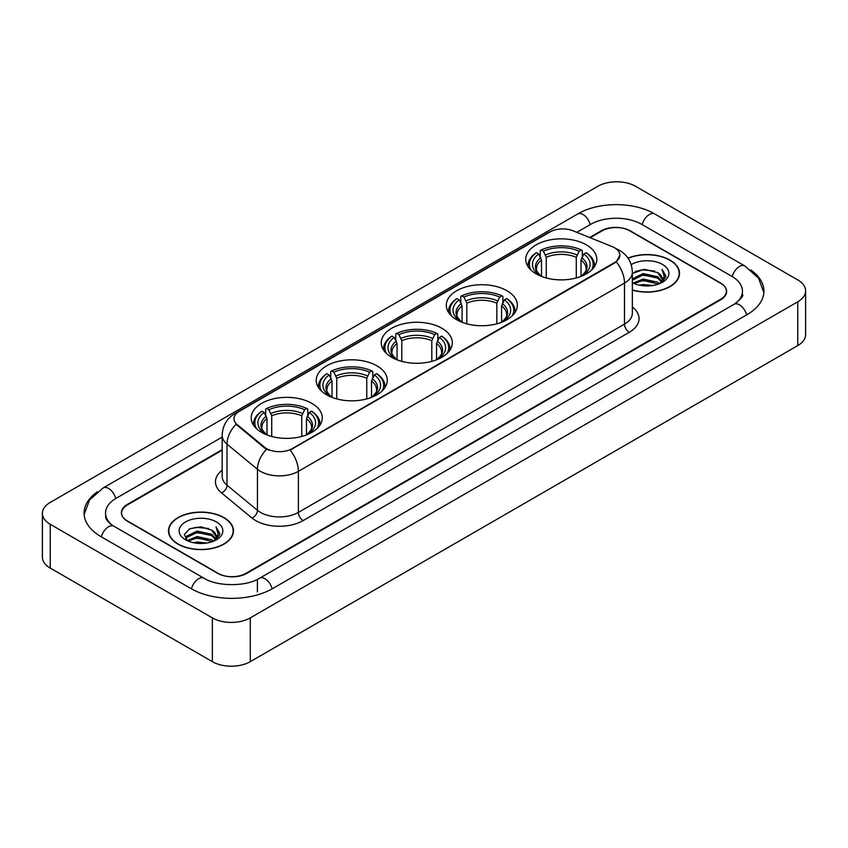 <?xml version="1.0" encoding="UTF-8"?>
<svg xmlns="http://www.w3.org/2000/svg" width="848" height="848" viewBox="0 0 848 848"><rect width="100%" height="100%" fill="white"/><g stroke="black" fill="none" stroke-linecap="round" stroke-linejoin="round"><path stroke-width="1.27" d="M311.852 403.362A35.531 20.511 0 0 0 273.13 398.92A35.531 20.511 0 0 0 251.199 417.873A35.531 20.511 0 0 0 261.608 432.374A35.531 20.511 0 0 0 300.33 436.815A35.531 20.511 0 0 0 322.261 417.873A35.531 20.511 0 0 0 311.852 403.362M506.945 290.726A35.531 20.511 0 0 0 468.234 286.285A35.531 20.511 0 0 0 446.302 305.227A35.531 20.511 0 0 0 456.701 319.738A35.531 20.511 0 0 0 495.423 324.18A35.531 20.511 0 0 0 517.354 305.227A35.531 20.511 0 0 0 506.945 290.726M441.914 328.271A35.531 20.511 0 0 0 403.203 323.83A35.531 20.511 0 0 0 381.271 342.772A35.531 20.511 0 0 0 391.67 357.284A35.531 20.511 0 0 0 430.392 361.725A35.531 20.511 0 0 0 452.323 342.772A35.531 20.511 0 0 0 441.914 328.271M376.883 365.817A35.531 20.511 0 0 0 338.172 361.375A35.531 20.511 0 0 0 316.24 380.317A35.531 20.511 0 0 0 326.639 394.829A35.531 20.511 0 0 0 365.361 399.27A35.531 20.511 0 0 0 387.292 380.317A35.531 20.511 0 0 0 376.883 365.817M586.392 244.86A35.531 20.511 0 0 0 547.67 240.419A35.531 20.511 0 0 0 525.739 259.361A35.531 20.511 0 0 0 536.148 273.872A35.531 20.511 0 0 0 574.87 278.314A35.531 20.511 0 0 0 596.801 259.361A35.531 20.511 0 0 0 586.392 244.86M614.546 247.764A18.094 10.452 0 0 0 612.129 246.588L573.1 230.815A18.094 10.452 0 0 0 549.917 231.981L239.306 411.312A18.094 10.452 0 0 0 234.006 418.711A18.094 10.452 0 0 0 237.281 424.7L264.608 447.235A18.094 10.452 0 0 0 292.231 448.624L614.546 262.541A18.094 10.452 0 0 0 619.846 255.153A18.094 10.452 0 0 0 614.546 247.764M222.165 450.224L127.518 504.867A20.108 11.607 0 0 0 121.624 513.072A20.108 11.607 0 0 0 127.518 521.287L217.576 573.28A20.108 11.607 0 0 0 246.015 573.28L720.482 299.344A20.108 11.607 0 0 0 726.376 291.14A20.108 11.607 0 0 0 720.482 282.925L630.424 230.932A20.108 11.607 0 0 0 601.985 230.932L590.208 237.726M735.778 303.245A36.199 20.903 0 0 0 742.466 291.14A36.199 20.903 0 0 0 731.856 276.363L641.798 224.37A36.199 20.903 0 0 0 590.611 224.37L576.831 232.32M222.165 437.08L116.144 498.295A36.199 20.903 0 0 0 105.534 513.072A36.199 20.903 0 0 0 112.222 525.177M212.36 617.885A26.818 15.476 0 0 0 250.277 617.885L797.745 301.814A26.818 15.476 0 0 0 805.6 290.864A26.818 15.476 0 0 0 797.745 279.914L635.64 186.327A26.818 15.476 0 0 0 597.723 186.327L50.255 502.408A26.818 15.476 0 0 0 42.4 513.347A26.818 15.476 0 0 0 50.255 524.297L212.36 617.885L212.36 661.673A26.818 15.476 0 0 0 250.277 661.673L797.745 345.592A26.818 15.476 0 0 0 805.6 334.653L805.6 290.864M42.4 513.347L42.4 557.136A26.818 15.476 0 0 0 50.255 568.086L212.36 661.673M97.414 491.787A57.653 33.284 0 0 0 84.09 513.072A57.653 33.284 0 0 0 100.976 536.614L191.033 588.607A57.653 33.284 0 0 0 272.558 588.607L747.024 314.672A57.653 33.284 0 0 0 763.91 291.14A57.653 33.284 0 0 0 750.586 269.855M632.354 290.101A32.51 18.773 0 0 0 679.524 273.353A32.51 18.773 0 0 0 670.005 260.082A32.51 18.773 0 0 0 627.997 258.121M223.978 517.587A32.51 18.773 0 0 0 188.542 513.528A32.51 18.773 0 0 0 168.476 530.859A32.51 18.773 0 0 0 177.995 544.14A32.51 18.773 0 0 0 213.431 548.2A32.51 18.773 0 0 0 233.497 530.859A32.51 18.773 0 0 0 223.978 517.587M619.846 255.153L616.305 261.809L614.546 263.081L290.196 450.087A23.458 13.547 60 0 1 298.39 471.34A26.818 15.476 180 0 1 260.474 471.34A26.818 15.476 180 0 1 257.463 469.273L227.01 444.161A26.818 15.476 180 0 1 222.165 435.289L222.165 476.332A26.818 15.476 0 0 0 227.01 485.215L257.463 510.326A26.818 15.476 0 0 0 260.474 512.393A26.818 15.476 0 0 0 298.39 512.393L624.499 324.116A26.818 15.476 0 0 0 632.354 313.166L632.354 272.123A26.818 15.476 180 0 1 624.499 283.062A23.458 13.547 -120 0 0 616.305 261.809M268.668 450.087L264.608 448.03L236.062 424.254A23.458 15.688 129.5 0 0 227.01 444.161L227.01 485.215A6.699 4.484 -50.5 0 1 221.519 492.911A33.517 19.356 180 0 1 222.165 470.195M222.165 449.673L127.274 504.454A20.108 11.607 0 0 0 121.391 512.669A20.108 11.607 0 0 0 127.274 520.873L218.286 573.418A20.108 11.607 0 0 0 246.726 573.418L720.726 299.757A20.108 11.607 0 0 0 726.609 291.553A20.108 11.607 0 0 0 720.726 283.338L629.714 230.794A20.108 11.607 0 0 0 601.274 230.794L589.657 237.504M632.354 289.889A32.171 18.582 0 0 0 679.195 273.353A32.171 18.582 0 0 0 669.772 260.219A32.171 18.582 0 0 0 628.124 258.311M639.392 285.182L643.091 284.515L652.949 285.5M643.727 285.829L648.55 285.935M633.223 283.084L643.091 279.034L657.73 282.214L659.585 283.677M634.166 283.561L643.091 280.402L658.472 284.101M632.354 278.886L643.091 273.565L657.73 276.745L661.641 281.101M632.354 280.253L643.091 274.932L657.73 278.112L661.292 281.748M659.659 283.645A15.158 8.745 0 0 0 662.171 278.822A15.158 8.745 0 0 0 657.73 272.632L662.161 279.151M632.354 282.713A21.857 12.614 0 0 0 662.468 282.278A21.857 12.614 0 0 0 662.468 264.428A21.857 12.614 0 0 0 631.188 264.65M657.73 272.632L644.236 269.304L632.354 273.491M661.143 282.978L665.648 277.211L665.797 275.865L662.044 269.357L664.238 276.628L659.903 283.539M662.044 269.357L665.786 276.119M635.131 271.54L642.159 269.834L654.508 270.957M637.632 276.162L642.159 275.303L654.052 276.289M637.632 281.642L642.159 280.783L654.052 281.769M178.228 544.003A32.171 18.582 0 0 0 213.293 548.031A32.171 18.582 0 0 0 233.158 530.859A32.171 18.582 0 0 0 223.734 517.725A32.171 18.582 0 0 0 188.669 513.697A32.171 18.582 0 0 0 168.805 530.859A32.171 18.582 0 0 0 178.228 544.003M193.365 542.688L197.065 542.02L206.912 543.006M197.69 543.335L202.524 543.451M187.196 540.6L197.065 536.551L211.703 539.731L213.558 541.183M188.139 541.077L197.065 537.918L212.435 541.607M185.977 539.476L186.348 536.349L197.065 531.081L211.703 534.251L215.615 538.618M185.892 539.084L186.348 537.717L197.065 532.449L211.703 535.629L215.265 539.264M213.632 541.151A15.158 8.745 0 0 0 216.134 536.339A15.158 8.745 0 0 0 211.703 530.148L216.123 536.667M216.441 521.944A21.857 12.614 0 0 0 185.532 521.944A21.857 12.614 0 0 0 185.532 539.784A21.857 12.614 0 0 0 216.441 539.784A21.857 12.614 0 0 0 216.441 521.944M211.703 530.148L200.902 526.831L189.708 528.76L184.313 534.494L187.376 540.738M215.116 540.494L219.621 534.728L219.77 533.371L216.007 526.862L218.201 534.145L213.876 541.056M216.007 526.862L219.759 533.636M189.104 529.057L196.121 527.35L208.481 528.463M191.595 533.678L196.121 532.82L208.025 533.805M191.595 539.158L196.121 538.289L208.025 539.286M541.522 276.416L541.522 260.039L538.66 253.976A28.821 16.642 0 0 0 538.66 274.614L538.12 274.922M540.25 256.721L540.25 250.51L541.204 249.969A31.906 18.423 0 0 1 581.336 249.969L579.142 251.231A28.821 16.642 0 0 0 543.398 251.231L546.26 257.304L546.26 277.953M576.28 277.953L576.28 257.304L579.142 251.231M530.986 270.088A31.906 18.423 0 0 1 536.466 252.704L535.512 253.245A33.252 19.197 0 0 0 528.018 265.382A33.252 19.197 0 0 0 528.103 266.717M581.336 249.969L582.29 250.51L582.29 256.721M536.466 252.704L538.66 253.976M543.398 251.231L541.204 249.969M538.66 274.614L541.289 276.321M594.437 266.717A33.252 19.197 0 0 0 594.522 265.382A33.252 19.197 0 0 0 587.028 253.245L586.074 252.704A31.906 18.423 0 0 1 591.554 270.088M584.42 274.922L583.88 274.614A28.821 16.642 0 0 0 583.88 253.976L586.074 252.704M581.251 276.321L583.88 274.614M583.88 253.976L581.018 260.039L581.018 276.416M462.086 322.282L462.086 305.905L459.213 299.842A28.821 16.642 0 0 0 459.213 320.48L458.673 320.788M460.803 302.588L460.803 296.376L461.757 295.835A31.906 18.423 0 0 1 501.899 295.835L499.705 297.097A28.821 16.642 0 0 0 463.951 297.097L466.824 303.171L466.824 323.819M496.833 323.819L496.833 303.171L499.705 297.097M451.539 315.954A31.906 18.423 0 0 1 457.019 298.57L456.065 299.111A33.252 19.197 0 0 0 448.581 311.248A33.252 19.197 0 0 0 448.656 312.583M501.899 295.835L502.853 296.376L502.853 302.588M457.019 298.57L459.213 299.842M463.951 297.097L461.757 295.835M459.213 320.48L461.842 322.187M515.001 312.583A33.252 19.197 0 0 0 515.075 311.248A33.252 19.197 0 0 0 507.592 299.111L506.638 298.57A31.906 18.423 0 0 1 512.118 315.954M504.984 320.788L504.443 320.48A28.821 16.642 0 0 0 504.443 299.842L506.638 298.57M501.815 322.187L504.443 320.48M504.443 299.842L501.571 305.905L501.571 322.282M397.044 359.828L397.044 343.451L394.182 337.387A28.821 16.642 0 0 0 394.182 358.026L393.642 358.333M395.772 340.133L395.772 333.921L396.726 333.381A31.906 18.423 0 0 1 436.858 333.381L434.664 334.642A28.821 16.642 0 0 0 398.92 334.642L401.793 340.716L401.793 361.365M431.802 361.365L431.802 340.716L434.664 334.642M386.508 353.499A31.906 18.423 0 0 1 391.988 336.115L391.034 336.656A33.252 19.197 0 0 0 383.55 348.793A33.252 19.197 0 0 0 383.625 350.129M436.858 333.381L437.812 333.921L437.812 340.133M391.988 336.115L394.182 337.387M398.92 334.642L396.726 333.381M394.182 358.026L396.811 359.732M449.959 350.129A33.252 19.197 0 0 0 450.044 348.793A33.252 19.197 0 0 0 442.561 336.656L441.607 336.115A31.906 18.423 0 0 1 447.087 353.499M439.953 358.333L439.412 358.026A28.821 16.642 0 0 0 439.412 337.387L441.607 336.115M436.773 359.732L439.412 358.026M439.412 337.387L436.54 343.451L436.54 359.828M332.013 397.373L332.013 381.006L329.151 374.933A28.821 16.642 0 0 0 329.151 395.571L328.611 395.878M330.741 377.678L330.741 371.466L331.695 370.926A31.906 18.423 0 0 1 371.827 370.926L369.633 372.198A28.821 16.642 0 0 0 333.889 372.198L336.751 378.261L336.751 398.91M366.771 398.91L366.771 378.261L369.633 372.198M321.477 391.045A31.906 18.423 0 0 1 326.957 373.661L326.003 374.212A33.252 19.197 0 0 0 318.519 386.338A33.252 19.197 0 0 0 318.594 387.674M371.827 370.926L372.781 371.466L372.781 377.678M326.957 373.661L329.151 374.933M333.889 372.198L331.695 370.926M329.151 395.571L331.78 397.277M384.928 387.674A33.252 19.197 0 0 0 385.013 386.338A33.252 19.197 0 0 0 377.519 374.212L376.565 373.661A31.906 18.423 0 0 1 382.045 391.045M374.922 395.878L374.381 395.571A28.821 16.642 0 0 0 374.381 374.933L376.565 373.661M371.742 397.277L374.381 395.571M374.381 374.933L371.509 381.006L371.509 397.373M266.982 434.918L266.982 418.552L264.12 412.478A28.821 16.642 0 0 0 264.12 433.116L263.58 433.423M265.71 415.223L265.71 409.012L266.664 408.471A31.906 18.423 0 0 1 306.796 408.471L304.602 409.743A28.821 16.642 0 0 0 268.858 409.743L271.72 415.806L271.72 436.466M301.74 436.466L301.74 415.806L304.602 409.743M256.446 428.59A31.906 18.423 0 0 1 261.926 411.206L260.972 411.757A33.252 19.197 0 0 0 253.478 423.894A33.252 19.197 0 0 0 253.563 425.219M306.796 408.471L307.75 409.012L307.75 415.223M261.926 411.206L264.12 412.478M268.858 409.743L266.664 408.471M264.12 433.116L266.749 434.833M319.897 425.219A33.252 19.197 0 0 0 319.982 423.894A33.252 19.197 0 0 0 312.488 411.757L311.534 411.206A31.906 18.423 0 0 1 317.014 428.59M309.88 433.423L309.34 433.116A28.821 16.642 0 0 0 309.34 412.478L311.534 411.206M306.711 434.833L309.34 433.116M309.34 412.478L306.478 418.552L306.478 434.918M237.281 424.7L237.281 425.495M264.608 447.235L264.608 448.03M292.231 448.624L292.231 449.164M614.546 262.541L614.546 263.081M272.155 588.841A10.727 6.19 -120 0 0 264.979 578.749A10.727 6.19 -120 0 0 259.615 578.219C246.418 586.752 217.162 586.752 203.976 578.219L113.918 526.226C112.848 525.834 107.622 522.273 105.979 518.499L105.534 516.358M191.436 588.841A10.727 6.19 -60 0 1 198.612 578.749A10.727 6.19 -60 0 1 203.976 578.219M101.378 536.848A10.727 6.19 -60 0 1 108.555 526.756A10.727 6.19 -60 0 1 113.918 526.226M84.143 514.588L89.485 500.002L103.191 487.918A10.727 6.19 60 0 1 108.555 488.448A10.727 6.19 60 0 1 115.741 498.539M103.191 487.918L577.668 213.982A10.727 6.19 60 0 1 583.021 214.512A10.727 6.19 60 0 1 590.208 224.593M577.668 213.982C598.582 201.538 633.827 201.538 654.751 213.982A10.727 6.19 120 0 0 649.388 214.512A10.727 6.19 120 0 0 642.201 224.593M763.857 292.645L758.515 278.059L744.809 265.975A10.727 6.19 120 0 0 739.445 266.505A10.727 6.19 120 0 0 732.259 276.596M746.622 314.905A10.727 6.19 -120 0 0 739.445 304.824A10.727 6.19 -120 0 0 734.082 304.294L259.615 578.219M250.277 661.673L250.277 617.885M50.255 568.086L50.255 524.297M797.745 345.592L797.745 301.814M257.389 591.893L257.389 579.852M303.128 520.598A6.699 3.869 60 0 1 298.39 512.393L298.39 471.34L624.499 283.062L624.499 324.116A6.699 3.869 60 0 0 629.237 332.321L303.128 520.598A33.517 19.356 180 0 1 255.736 520.598A33.517 19.356 180 0 1 251.973 518.022L221.519 492.911M632.354 272.123C631.898 262.477 627.658 255.248 619.644 250.436L616.252 248.782A23.458 10.992 112 0 0 615.945 248.665M237.313 412.69A23.458 13.547 -120 0 0 234.875 413.601C226.861 418.414 222.621 425.643 222.165 435.289M234.875 413.601L547.946 232.85A23.458 13.547 60 0 1 549.727 232.098M266.611 449.27A23.458 15.688 129.5 0 0 257.463 469.273L257.463 510.326A6.699 4.484 -50.5 0 1 251.973 518.022M632.354 307.029A33.517 19.356 180 0 1 629.237 332.321M541.522 260.039A24.804 14.321 0 0 0 536.466 268.71C535.788 269.971 537.282 272.378 540.939 275.918M576.28 257.304A24.804 14.321 0 0 0 546.26 257.304M540.823 257.707A25.779 14.882 0 0 0 540.823 275.844M576.979 254.972A25.779 14.882 0 0 0 545.561 254.972M581.717 275.844A25.779 14.882 0 0 0 581.717 257.707M581.59 275.918C585.258 272.388 586.742 269.982 586.074 268.71A24.804 14.321 0 0 0 581.018 260.039M462.086 305.905A24.804 14.321 0 0 0 457.03 314.576C456.351 315.838 457.835 318.244 461.503 321.784M496.833 303.171A24.804 14.321 0 0 0 466.824 303.171M461.376 303.573A25.779 14.882 0 0 0 461.376 321.71M497.532 300.839A25.779 14.882 0 0 0 466.124 300.839M502.27 321.71A25.779 14.882 0 0 0 502.27 303.573M502.154 321.784C505.811 318.254 507.305 315.848 506.627 314.576A24.804 14.321 0 0 0 501.571 305.905M397.044 343.451A24.804 14.321 0 0 0 391.988 352.121C391.31 353.383 392.804 355.789 396.472 359.329M431.802 340.716A24.804 14.321 0 0 0 401.793 340.716M396.345 341.119A25.779 14.882 0 0 0 396.345 359.255M432.501 338.384A25.779 14.882 0 0 0 401.083 338.384M437.239 359.255A25.779 14.882 0 0 0 437.239 341.119M437.123 359.329C440.78 355.8 442.274 353.393 441.596 352.121A24.804 14.321 0 0 0 436.54 343.451M332.013 381.006A24.804 14.321 0 0 0 326.957 389.667C326.279 390.928 327.773 393.334 331.441 396.875M366.771 378.261A24.804 14.321 0 0 0 336.751 378.261M331.314 378.664A25.779 14.882 0 0 0 331.314 396.8M367.47 375.929A25.779 14.882 0 0 0 336.052 375.929M372.208 396.8A25.779 14.882 0 0 0 372.208 378.664M372.092 396.875C375.749 393.345 377.243 390.939 376.565 389.667A24.804 14.321 0 0 0 371.509 381.006M266.982 418.552A24.804 14.321 0 0 0 261.926 427.212C261.248 428.484 262.742 430.879 266.41 434.43M301.74 415.806A24.804 14.321 0 0 0 271.72 415.806M266.283 416.209A25.779 14.882 0 0 0 266.283 434.346M302.439 413.474A25.779 14.882 0 0 0 271.021 413.474M307.177 434.346A25.779 14.882 0 0 0 307.177 416.209M307.061 434.43C310.718 430.89 312.212 428.484 311.534 427.212A24.804 14.321 0 0 0 306.478 418.552M742.466 294.426C743.961 295.507 741.163 298.793 734.082 304.294M654.751 213.982L744.809 265.975M547.946 232.85L552.249 230.847M679.195 276.035L679.195 273.353M233.158 533.551L233.158 530.859M185.829 539.307L185.829 538.395M168.805 533.551L168.805 530.859M528.018 266.59L528.018 265.382M594.522 266.59L594.522 265.382M448.581 312.456L448.581 311.248M515.075 312.456L515.075 311.248M383.55 350.001L383.55 348.793M450.044 350.001L450.044 348.793M318.519 387.547L318.519 386.338M385.013 387.547L385.013 386.338M253.478 425.102L253.478 423.894M319.982 425.102L319.982 423.894"/></g></svg>
